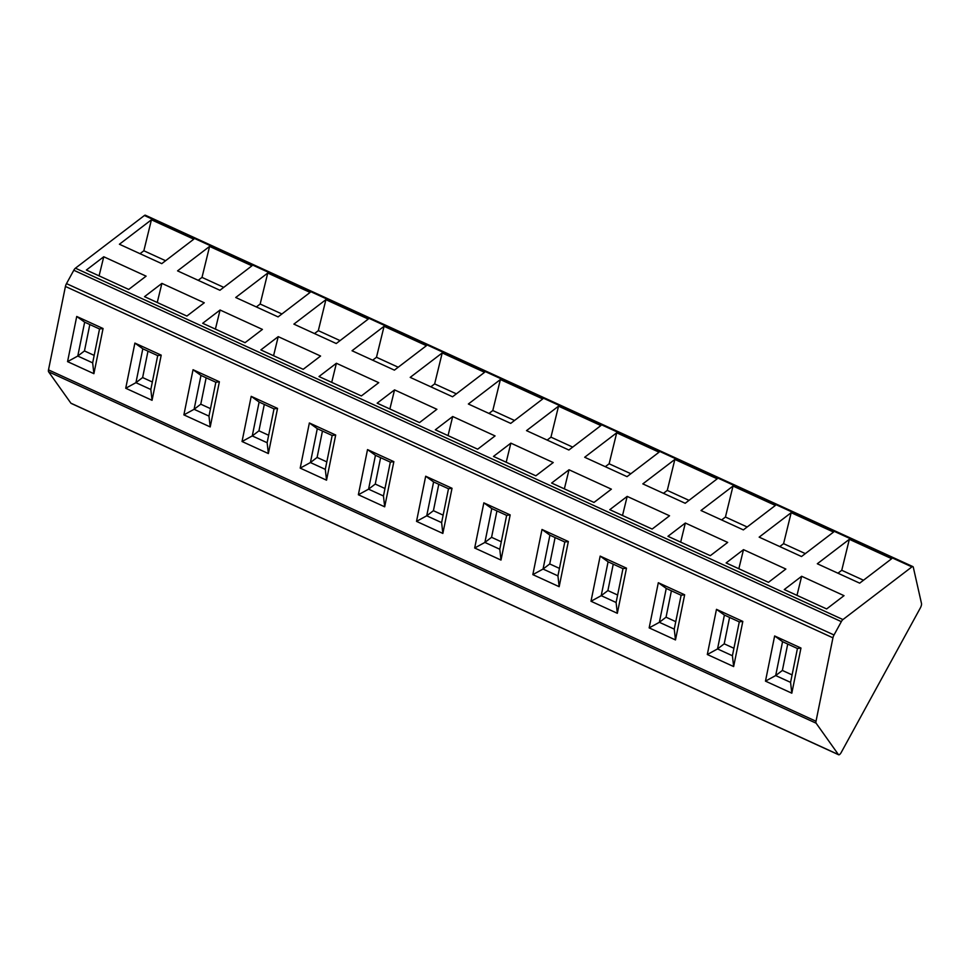 <?xml version="1.0" encoding="UTF-8"?>
<svg xmlns="http://www.w3.org/2000/svg" width="970" height="970" viewBox="0 0 970 970"><rect width="100%" height="100%" fill="white"/><g stroke="black" fill="none" stroke-linecap="round" stroke-linejoin="round"><path stroke-width="1.45" d="M71.416 403.435A4.038 1.419 -65.4 0 1 71.125 403.387A4.038 1.419 -65.4 0 1 70.907 403.193L48.597 371.813A4.038 1.419 -65.4 0 1 48.5 369.873L65.426 286.453A4.038 1.419 -65.4 0 1 66.493 283.616L73.805 270.254A4.038 1.419 -65.4 0 1 75.43 268.181L144.397 215.51A4.038 1.419 -65.4 0 1 145.391 215.231L912.903 566.613A4.038 1.419 114.6 0 0 911.909 566.892L842.942 619.563A4.038 1.419 114.6 0 0 841.329 621.637L834.018 634.986A4.038 1.419 114.6 0 0 832.939 637.836L816.012 721.256A4.038 1.419 114.6 0 0 816.122 723.196L838.419 754.575A4.038 1.419 114.6 0 0 838.638 754.769A4.038 1.419 114.6 0 0 841.257 752.405L920.36 607.911A4.038 1.419 114.6 0 0 921.5 603.522L913.291 567.195A4.038 1.419 114.6 0 0 912.903 566.613M801.656 576.277L784.269 589.554L826.634 608.942L844.021 595.665L801.656 576.277L796.988 595.374M849.344 539.308L891.697 558.696L859.675 583.152L817.31 563.764L849.344 539.308L841.754 570.287L837.934 573.197M743.493 549.65L726.118 562.927L768.47 582.315L785.858 569.038L743.493 549.65L738.837 568.747M791.18 512.681L833.545 532.069L801.511 556.525L759.158 537.137L791.18 512.681L783.59 543.661L779.771 546.571M685.341 523.024L667.954 536.301L710.319 555.689L727.694 542.412L685.341 523.024L680.673 542.121M733.017 486.055L775.382 505.443L743.36 529.899L700.995 510.511L733.017 486.055L725.439 517.034L721.619 519.944M627.178 496.397L609.79 509.674L652.155 529.062L669.543 515.785L627.178 496.397L622.522 515.494M674.865 459.428L717.218 478.816L685.196 503.272L642.831 483.884L674.865 459.428L667.275 490.408L663.456 493.318M569.026 469.771L551.639 483.048L593.992 502.436L611.379 489.171L569.026 469.771L564.358 488.868M616.702 432.802L659.066 452.19L627.032 476.646L584.68 457.258L616.702 432.802L609.124 463.781L605.292 466.691M510.863 443.144L493.475 456.421L535.84 475.809L553.227 462.544L510.863 443.144L506.195 462.241M558.538 406.175L600.903 425.563L568.881 450.019L526.516 430.632L558.538 406.175L550.96 437.155L547.141 440.077M452.699 416.518L435.324 429.795L477.676 449.195L495.064 435.918L452.699 416.518L448.043 435.615M500.387 379.549L542.739 398.937L510.717 423.393L468.364 404.005L500.387 379.549L492.796 410.528L488.977 413.45M394.547 389.891L377.16 403.168L419.525 422.568L436.9 409.291L394.547 389.891L389.879 408.988M442.223 352.922L484.588 372.31L452.553 396.766L410.201 377.378L442.223 352.922L434.645 383.902L430.825 386.824M336.384 363.265L318.997 376.542L361.361 395.942L378.749 382.665L336.384 363.265L331.716 382.362M384.071 326.296L426.424 345.684L394.402 370.14L352.037 350.752L384.071 326.296L376.481 357.275L372.662 360.197M278.22 336.638L260.845 349.915L303.198 369.315L320.585 356.038L278.22 336.638L273.564 355.747M325.908 299.669L368.273 319.057L336.238 343.525L293.886 324.125L325.908 299.669L318.318 330.649L314.498 333.571M220.069 310.012L202.681 323.289L245.046 342.689L262.421 329.412L220.069 310.012L215.401 329.121M267.744 273.043L310.109 292.431L278.087 316.899L235.722 297.499L267.744 273.043L260.166 304.022L256.347 306.944M161.905 283.385L144.518 296.662L186.883 316.062L204.27 302.785L161.905 283.385L157.249 302.494M209.593 246.416L251.945 265.804L219.923 290.272L177.558 270.873L209.593 246.416L202.002 277.396L198.183 280.318M103.754 256.759L86.366 270.036L128.719 289.436L146.106 276.159L103.754 256.759L99.085 275.868M151.429 219.79L193.794 239.178L161.76 263.646L119.407 244.246L151.429 219.79L143.851 250.769L140.019 253.691M774.642 635.968L800.965 648.033L791.811 693.186L765.476 681.134L774.642 635.968L782.56 641.691L797.437 648.506L800.965 648.033M716.478 609.342L742.814 621.406L733.647 666.56L707.312 654.507L716.478 609.342L724.396 615.065L739.285 621.879L742.814 621.406M658.315 582.715L684.65 594.78L675.484 639.933L649.16 627.881L658.315 582.715L666.245 588.438L681.122 595.253L684.65 594.78M600.163 556.101L626.487 568.153L617.332 613.307L590.997 601.255L600.163 556.101L608.081 561.812L622.97 568.626L626.487 568.153M542 529.474L568.335 541.527L559.169 586.692L532.833 574.628L542 529.474L549.917 535.185L564.807 542L568.335 541.527M483.848 502.848L510.171 514.9L501.005 560.066L474.682 548.001L483.848 502.848L491.766 508.559L506.643 515.373L510.171 514.9M425.684 476.221L452.02 488.274L442.853 533.439L416.518 521.375L425.684 476.221L433.602 481.932L448.492 488.747L452.02 488.274M367.521 449.595L393.856 461.647L384.69 506.813L358.366 494.748L367.521 449.595L375.451 455.306L390.328 462.12L393.856 461.647M309.369 422.968L335.693 435.021L326.538 480.186L300.203 468.122L309.369 422.968L317.287 428.679L332.164 435.494L335.693 435.021M251.206 396.342L277.541 408.394L268.375 453.56L242.039 441.508L251.206 396.342L259.123 402.053L274.013 408.867L277.541 408.394M193.042 369.716L219.378 381.768L210.211 426.933L183.888 414.881L193.042 369.716L200.972 375.426L215.849 382.241L219.378 381.768M134.891 343.089L161.214 355.141L152.06 400.307L125.724 388.255L134.891 343.089L142.808 348.8L157.698 355.614L161.214 355.141M76.727 316.462L103.062 328.515L93.896 373.68L67.56 361.628L76.727 316.462L84.657 322.173L99.534 328.988L103.062 328.515M797.437 648.506L790.574 682.371L791.811 693.186M790.574 682.371L775.685 675.556L765.476 681.134M787.725 644.056L782.378 670.452L775.685 675.556L782.56 641.691M782.378 670.452L792.09 674.902M739.285 621.879L732.411 655.744L733.647 666.56M732.411 655.744L717.533 648.93L707.312 654.507M729.573 617.429L724.214 643.825L717.533 648.93L724.396 615.065M724.214 643.825L733.926 648.275M681.122 595.253L674.247 629.118L675.484 639.933M674.247 629.118L659.37 622.303L649.16 627.881M671.41 590.803L666.051 617.199L659.37 622.303L666.245 588.438M666.051 617.199L675.763 621.649M622.97 568.626L616.096 602.491L617.332 613.307M616.096 602.491L601.206 595.677L590.997 601.255M613.246 564.176L607.899 590.572L601.206 595.677L608.081 561.812M607.899 590.572L617.611 595.022M564.807 542L557.932 575.865L559.169 586.692M557.932 575.865L543.054 569.05L532.833 574.628M555.095 537.55L549.735 563.946L543.054 569.05L549.917 535.185M549.735 563.946L559.447 568.396M506.643 515.373L499.78 549.238L501.005 560.066M499.78 549.238L484.891 542.424L474.682 548.001M496.931 510.923L491.572 537.319L484.891 542.424L491.766 508.559M491.572 537.319L501.296 541.769M448.492 488.747L441.617 522.612L442.853 533.439M441.617 522.612L426.727 515.797L416.518 521.375M438.779 484.297L433.42 510.693L426.727 515.797L433.602 481.932M433.42 510.693L443.132 515.143M390.328 462.12L383.453 495.985L384.69 506.813M383.453 495.985L368.576 489.171L358.366 494.748M380.616 457.67L375.257 484.066L368.576 489.171L375.451 455.306M375.257 484.066L384.969 488.516M332.164 435.494L325.302 469.359L326.538 480.186M325.302 469.359L310.412 462.544L300.203 468.122M322.452 431.044L317.105 457.44L310.412 462.544L317.287 428.679M317.105 457.44L326.817 461.89M274.013 408.867L267.138 442.732L268.375 453.56M267.138 442.732L252.261 435.93L242.039 441.508M264.301 404.417L258.941 430.813L252.261 435.93L259.123 402.053M258.941 430.813L268.654 435.263M215.849 382.241L208.974 416.118L210.211 426.933M208.974 416.118L194.097 409.304L183.888 414.881M206.137 377.791L200.778 404.187L194.097 409.304L200.972 375.426M200.778 404.187L210.49 408.637M157.698 355.614L150.823 389.491L152.06 400.307M150.823 389.491L135.933 382.677L125.724 388.255M147.986 351.164L142.626 377.56L135.933 382.677L142.808 348.8M142.626 377.56L152.338 382.01M99.534 328.988L92.659 362.865L93.896 373.68M92.659 362.865L77.782 356.051L67.56 361.628M89.822 324.538L84.463 350.946L77.782 356.051L84.657 322.173M84.463 350.946L94.175 355.384M863.494 580.23L841.754 570.287M805.33 553.615L783.59 543.661M747.179 526.989L725.439 517.034M689.015 500.362L667.275 490.408M630.852 473.736L609.124 463.781M572.7 447.109L550.96 437.155M514.536 420.483L492.796 410.528M456.385 393.856L434.645 383.902M398.221 367.23L376.481 357.275M340.058 340.603L318.318 330.649M281.906 313.977L260.166 304.022M223.743 287.35L202.002 277.396M165.591 260.724L143.851 250.769M65.426 286.453L832.939 637.836M834.018 634.986L66.493 283.616M73.805 270.254L841.329 621.637M75.43 268.181L842.942 619.563M144.397 215.51L911.909 566.892M70.907 403.193L838.419 754.575M48.597 371.813L816.122 723.196M48.5 369.873L816.012 721.256M71.125 403.387L838.638 754.769"/></g></svg>
